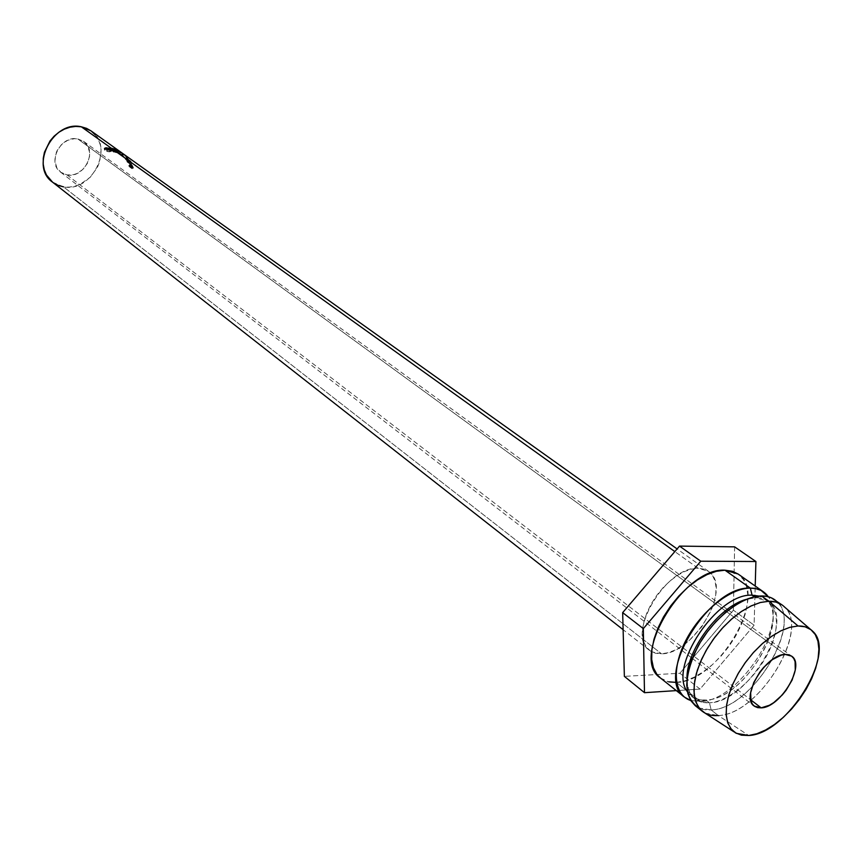 <?xml version="1.0" encoding="UTF-8"?>
<svg xmlns="http://www.w3.org/2000/svg" width="862" height="862" viewBox="0 0 862 862"><rect width="100%" height="100%" fill="white"/><g stroke="black" fill="none" stroke-linecap="round" stroke-linejoin="round"><path stroke-width="0.65" stroke-dasharray="4.31 3.23" d="M116.618 152.714L113.353 150.376L110.832 149.794L114.786 151.615L115.788 152.337L114.096 152.132L116.618 152.714L117.221 151.195L116.618 152.714L113.472 152.035L113.579 150.236L113.137 151.787L113.913 150.473L113.472 152.035L114.096 152.132L113.137 151.787L115.788 152.337L114.786 151.615L115.368 150.085L114.786 151.615L112.135 151.065L112.75 151.173L112.135 151.065L112.577 149.514L111.801 150.828L112.243 149.277L111.801 150.828L114.452 151.378L113.202 150.484L113.773 148.954L113.202 150.484L110.551 149.934L111.166 150.031L110.551 149.934L110.982 148.372L110.217 149.697L110.659 148.135L110.217 149.697L113.353 150.376L116.618 152.714M67.064 174.943C84.153 178.639 98.042 150.731 83.668 141.4L77.752 138.911L725.362 610.813L77.752 138.911L74.412 138.685L67.602 140.334L61.504 144.547L57.075 150.667L55.707 154.158L54.952 161.302L56.849 167.767L61.116 172.551L67.064 174.943L73.787 174.609L77.127 173.424L83.118 169.243L87.493 163.209L89.583 156.227L89.659 152.703L87.849 146.26L83.679 141.411L77.752 138.911C60.825 134.925 46.591 162.692 60.631 172.195L67.064 174.943L750.673 699.793L67.064 174.943M726.515 611.654L785.228 654.441L726.515 611.654M698.155 568.273L674.827 551.583L698.155 568.273L691.561 569.103L684.46 571.581L677.144 575.622L669.893 581.085L663.007 587.744L656.769 595.34L651.424 603.562L647.2 612.074L644.259 620.543L642.696 628.603L642.589 635.962L643.925 642.309L646.619 647.427L650.573 651.122L655.605 653.267L661.52 653.805L651.715 651.801L649.463 650.336C625.284 635.068 666.046 565.903 698.155 568.273L708.553 571.355L710.59 573.101C731.17 591.213 692.595 654.28 661.52 653.805L668.093 652.717L675.065 650.077L682.176 645.972L689.169 640.585L701.776 626.782L711.085 610.673L714.059 602.473L715.74 594.564L716.053 587.27L714.986 580.837L712.562 575.536L708.855 571.571L703.985 569.114L698.155 568.273M52.507 182.13L63.529 186.871L661.52 653.805L63.529 186.871C92.094 192.862 115.055 146.26 90.909 130.808M660.367 677.931C664.645 681.282 669.979 682.769 676.347 682.402L700.558 701.539L690.688 700.472L700.558 701.539L705.956 700.03C697.703 700.547 691.529 697.789 687.434 691.766L693.964 697.8L700.084 699.815L705.956 700.03L709.48 702.821L701.452 702.142L694.891 698.888C689.729 694.718 687.1 688.091 686.992 679.019C687.704 695.365 695.203 703.295 709.48 702.821L711.139 709.911L699.147 708.058M755.769 597.797L754.39 596.827L755.769 597.797L746.664 599.262L755.769 597.797L761.448 595.954L755.769 597.797L767.956 601.234C797.178 618.916 748.701 702.304 709.48 702.821C729.995 701.409 757.806 676.519 769.949 649.118C782.384 621.707 776.285 597.388 755.769 597.797M695.225 705.655C699.459 708.963 704.76 710.374 711.139 709.911L718.261 715.546L748.722 735.491L718.261 715.546C758.851 714.663 810.916 630.003 784.495 606.988M705.073 713.133L718.261 715.546L711.139 709.911C753.647 709.157 806.196 618.765 774.539 599.64M782.006 604.887C813.588 623.948 760.769 714.652 718.261 715.546M777.944 602.721C802.403 627.224 750.964 709.157 711.139 709.911L709.48 702.821L705.956 700.03C745.167 699.588 793.525 616.341 764.271 598.627L759.023 596.095C797.609 605.393 748.798 699.502 705.956 700.03L700.558 701.539C739.133 700.968 789.517 623.463 768.279 596.752C789.517 623.463 739.133 700.968 700.558 701.539L676.347 682.402C718.876 682.338 770.1 593.433 738.109 574.027M700.052 689.072L679.881 673.265L624.368 676.358L679.881 673.265L700.052 689.072L754.11 625.198L755.209 586.052L754.11 625.198L733.39 610.177L754.11 625.198L700.052 689.072L676.304 690.613L700.052 689.072M734.618 546.853L733.487 605.21L734.618 546.853M733.465 606.439L733.39 610.177L692.111 658.848L733.39 610.177L733.465 606.439M689.902 661.445L679.881 673.265L689.902 661.445M676.347 682.402L684.902 680.861L693.964 677.284L703.22 671.843L712.314 664.742L720.934 656.241L728.778 646.651L735.545 636.318L741.008 625.607L744.973 614.897L747.268 604.585L747.807 595.049L746.535 586.645L743.497 579.706L738.163 574.07M660.475 678.017L668.643 681.831M131.11 162.325L131.66 163.381L130.345 164.286L131.66 163.381L128.384 161.032L127.07 161.937L130.345 164.286L129.817 163.284L131.11 162.325L129.817 163.284L127.673 160.623L127.845 161.657L125.227 158.845L126.455 157.778L126.822 158.317L125.583 159.351L128.158 162.207L129.656 161.647L128.352 162.562L126.843 161.485L128.147 160.558L131.66 163.381L129.612 160.203L128.578 159.395L129.128 160.688L126.455 157.778L129.656 161.647L128.147 160.558L127.07 161.937L128.147 160.558L129.656 161.647L128.352 162.562L129.451 161.259L126.822 158.317L125.583 159.351L125.227 158.845L126.455 157.778L127.619 159.017M127.673 157.574L122.716 153.576L127.167 157.929L128.222 158.403L127.673 157.574M130.14 165.666L133.427 168.025L131.304 163.866L131.509 166.226L129.99 165.138L128.75 166.334L129.99 165.138L131.509 166.226L129.99 166.517L131.38 165.806L130.959 163.726L133.082 166.872L131.692 167.605L131.207 166.323L132.565 165.536L131.207 166.323L129.957 164.717L131.304 163.866L129.559 165.17L130.916 164.383L129.559 165.17L129.99 166.517L131.509 166.226L130.108 166.916L128.6 165.827L129.99 165.138L128.75 166.334L132.015 168.693L133.427 168.025L130.14 165.666M95.1 134.666L98.106 139.138L100.121 144.277L101.08 149.869L99.701 161.614L97.438 167.303L90.187 177.313L80.241 184.263L74.714 186.257L69.068 187.14L63.529 186.871M53.595 182.927L52.582 182.184M133.082 166.872L133.427 168.025L132.015 168.693L131.692 167.605L133.082 166.872M131.692 167.605L132.015 168.693L128.75 166.334L130.108 166.916L129.516 164.642L131.692 167.605M130.313 165.321L130.442 167.163L131.541 167.95L130.313 165.321M130.151 165.181L131.509 164.362L131.509 165.439L130.13 166.194L129.957 165.105L131.218 166.937L132.597 166.194L132.931 167.25L131.541 167.95L130.442 167.163L130.13 166.194L131.509 165.439L131.843 166.463L130.442 167.163L131.843 166.463L132.931 167.25L131.541 167.95L131.218 166.937L132.597 166.194L131.509 164.362L130.151 165.181M123.244 153.899L122.264 155.214L121.704 154.837L122.716 155.893L123.816 154.675L122.716 153.533L127.296 157.164L127.544 158.209L123.816 154.675L122.716 155.893L126.348 159.308L127.544 158.209L126.348 159.308L126.973 159.632L126.186 158.382L127.296 157.164L126.186 158.382L122.264 155.214L123.244 153.899M125.755 157.961L127.059 159.545L126.164 159.179L121.704 154.869L125.755 157.961M122.749 155.828L126.585 159.093L122.749 155.828M127.22 157.8L126.035 158.92L123.072 156.151L124.16 154.934L127.684 158.037L123.223 153.932L124.16 154.934L123.072 156.151L122.199 155.225L123.665 154.223L122.652 155.526L125.841 158.123L126.94 156.906L125.841 158.123L126.52 159.179L126.035 158.92L127.22 157.8L123.266 153.953L127.22 157.8M128.244 159.685L129.128 160.688L127.845 161.657L127.328 160.461L128.891 159.556L127.673 160.623L129.128 162.153L130.388 161.14L129.128 162.153L130.345 164.286L127.07 161.937L128.158 162.207L125.227 158.845L127.845 161.657L129.128 160.688L128.524 159.448M128.567 159.395L130.388 161.14M128.115 161.162L129.774 163.597L128.115 161.162M127.953 161.032L129.192 159.987L129.462 160.925L128.179 161.894L127.759 160.946L129.268 162.659L130.55 161.69L131.089 162.67L129.774 163.597L128.686 162.81L128.179 161.894L129.462 160.925L129.99 161.884L128.686 162.81L129.99 161.884L131.089 162.67L129.774 163.597L129.268 162.659L130.55 161.69L129.192 159.987L127.953 161.032M121.456 154.654L122.35 153.296L121.456 154.654L119.538 153.264L120.464 151.895L119.538 153.264L121.456 154.654L117.361 151.971L121.456 154.654M118.137 150.602L117.254 151.917L118.062 150.484L117.254 151.917L117.771 152.768L117.254 151.917L118.137 150.602M118.439 151.389L117.771 152.768L118.439 151.389M115.562 149.525L114.926 150.904L117.771 152.768L114.452 150.731L115.109 149.234L114.452 150.731L118.417 153.317L114.452 150.731L115.562 149.525M119.118 151.831L118.417 153.317L119.118 151.831M119.182 151.863L118.482 153.35L119.182 151.863M118.45 151.4L117.9 152.369L118.482 153.35L117.9 152.369L118.45 151.4M123.471 154.061L122.555 155.429L117.9 152.369L122.555 155.429L123.471 154.061M123.535 154.104L122.555 155.429L123.535 154.104M120.885 152.208L119.947 153.544L122.619 155.472L119.538 153.264L120.885 152.208M116.316 150.947L115.788 152.337L116.316 150.947M114.98 149.988L114.452 151.378L114.98 149.988M113.881 149.029L113.353 150.376L113.881 149.029M106.791 149.977L106.694 151.303L109.388 151.583L109.593 150.247L109.388 151.583L110.961 151.119L110.961 149.137L110.595 150.71L106.597 149.611L106.834 148.038L106.597 149.611L105.024 150.096L105.153 148.523L105.024 150.096L104.367 149.999L104.464 148.436L104.367 149.999L106.263 149.363L106.457 148.048L106.263 149.363L109.237 149.869L109.56 148.48L109.237 149.869L111.133 150.775L111.295 150.16L111.586 151.281L109.689 151.831L109.927 150.247L109.689 151.831L106.425 151.486L106.791 149.977M106.694 151.303L109.689 151.831L111.575 151.227L106.263 149.363L104.367 149.999L107.685 149.676L110.929 151.033L106.694 151.303M131.843 166.463L131.283 164.297L132.931 167.25L131.843 166.463M129.99 161.884L128.988 159.912L131.089 162.67L129.99 161.884M83.668 141.4L727.269 609.369M728.368 610.167L791.585 656.122M649.463 650.336L623.129 629.68M694.891 698.888L691.346 696.087M734.015 731.86L736.299 733.336M810.625 629.465L812.694 631.243M767.956 601.234L764.271 598.627M708.553 571.355L677.101 548.922M60.631 172.195L691.216 657.566M692.283 658.396L754.218 706.064M129.612 164.556L130.959 163.726M131.315 164.286L129.957 165.105M121.704 154.837L122.716 153.533M126.973 159.632L128.147 158.522M122.199 155.225L123.223 153.932M126.52 159.179L127.684 158.048M127.35 160.451L128.578 159.395M129.009 159.901L127.759 160.946M110.961 151.119L111.176 150.182M111.586 151.281L111.92 149.891"/><path stroke-width="1.29" d="M761.168 707.853L750.673 699.793L761.168 707.853L769.4 705.278L773.785 702.595L782.287 694.944L786.09 690.268L792.103 680.075L795.27 670.033L795.098 661.617L793.751 658.449L791.596 656.133C805.916 664.807 780.66 707.573 761.168 707.853L754.218 706.064C740.016 697.336 765.952 653.989 785.228 654.441L791.585 656.122L788.719 654.775L785.228 654.441L781.252 655.142L772.492 659.527L763.775 667.285L759.875 672.069L753.765 682.499L750.651 692.714L750.985 701.108L752.451 704.2L754.703 706.409L757.644 707.637L761.168 707.853M725.362 610.813L726.515 611.654L725.362 610.813M677.101 548.922L90.909 130.808L81.351 126.8L111.306 148.242L113.956 148.857L117.221 151.195L114.571 150.581L674.827 551.583L81.351 126.8C53.218 120.001 29.297 166.194 52.507 182.13L623.129 629.68M106.92 149.999L111.317 149.514L107.965 148.113L104.464 148.436L105.767 147.833L109.603 148.307L111.963 149.665L106.92 149.999M115.023 149.848L111.64 148.48L116.37 150.807L113.224 149.622L116.37 150.807L113.913 150.473L117.221 151.195L113.956 148.857L110.659 148.135L115.023 149.848M763.463 591.849L738.109 574.027L724.953 570.191L750.339 588.121L755.554 588.563L761.049 590.405L768.279 596.752C764.26 591.02 758.28 588.132 750.339 588.121L752.073 595.179L759.023 596.095L752.073 595.179L754.39 596.827L752.073 595.179C717.195 592.97 667.694 667.242 687.434 691.766C667.694 667.242 717.195 592.97 752.073 595.179L750.339 588.121L724.953 570.191C683.34 567.045 629.163 658.212 660.367 677.931L684.622 697.218C653.601 677.737 708.769 585.373 750.339 588.121C730.211 588.078 701.065 611.298 686.238 639.701C671.218 668.093 673.675 695.16 690.688 700.472L684.622 697.218M686.992 679.019C685.84 650.584 719.059 606.18 746.664 599.262C719.059 606.18 685.84 650.584 686.992 679.019M699.147 708.058C683.318 697.886 682.973 677.252 698.112 646.134C713.348 618.323 741.783 596.03 761.448 595.954L753.043 597.15L743.928 600.458L734.446 605.781L724.985 612.936L715.902 621.653L707.551 631.587L700.289 642.352L694.373 653.515L690.053 664.634L687.488 675.28L686.745 685.042L687.833 693.554L690.71 700.504L695.225 705.655L702.358 711.333L697.864 706.193L695.02 699.233L693.942 690.71L694.718 680.937L697.326 670.259L701.679 659.107L707.627 647.901L714.932 637.104L723.304 627.127L732.409 618.366L741.902 611.169L751.395 605.803L760.521 602.452L768.926 601.245L761.448 595.954L768.926 601.245L760.209 602.538L750.748 606.105L740.911 611.826L731.127 619.487L721.796 628.764L713.316 639.281L706.053 650.594L700.31 662.21L696.324 673.653L694.244 684.439L694.136 694.115L695.99 702.325L699.696 708.736L705.073 713.133L734.015 731.86M718.261 715.546C711.883 716.031 706.581 714.63 702.358 711.333M798.04 625.984L768.926 601.245L798.04 625.984L805.162 626.814L810.97 629.723L815.29 634.583L817.952 641.166L818.9 649.215L818.103 658.417L815.624 668.416L811.562 678.847L806.078 689.32L799.354 699.481L791.661 708.952L783.256 717.399L774.442 724.522L765.531 730.039L756.858 733.745L748.722 735.491L736.299 733.336L731.278 729.209L727.862 723.143L726.235 715.352L726.461 706.129L728.562 695.839L732.474 684.902L738.044 673.772L745.048 662.921L753.183 652.803L762.105 643.86L771.447 636.447L780.8 630.865L789.786 627.342L798.04 625.984C804.16 625.834 809.041 627.59 812.694 631.243C837.444 652.771 787.103 734.198 748.722 735.491L741.46 735.167L735.34 732.786L730.631 728.379L727.517 722.108L726.149 714.199L726.612 704.922L728.907 694.664L732.948 683.825L738.594 672.834L745.608 662.156L753.7 652.222L762.558 643.461L771.792 636.21L781.026 630.758L789.894 627.31L798.04 625.984M810.625 629.465L784.495 606.988C780.584 603.088 775.391 601.18 768.926 601.245L776.059 602.096L782.006 604.887L771.296 597.808L766.652 596.385L761.448 595.954C768.462 595.922 773.957 598.174 777.944 602.721M624.368 676.358L644.485 692.682L676.304 690.613L644.485 692.682L624.368 676.358L622.666 612.623L643.321 628.613L644.485 692.682L643.321 628.613L622.666 612.623L679.515 546.099L700.784 561.216L643.321 628.613L700.784 561.216L679.515 546.099L734.618 546.853L755.909 561.518L700.784 561.216L755.909 561.518L734.618 546.853L679.515 546.099L622.666 612.623L624.368 676.358M733.487 605.21L733.465 606.439L733.487 605.21M755.209 586.052L755.909 561.518L755.209 586.052M692.111 658.848L689.902 661.445L692.111 658.848M738.163 574.07L732.506 571.29L724.953 570.191L716.365 571.29L707.077 574.577L697.466 579.932L687.93 587.173L678.836 595.998L670.582 606.051L663.514 616.923L657.9 628.161L653.978 639.313L651.887 649.905L651.715 659.527L653.428 667.802L656.93 674.418L660.475 678.017M668.643 681.831L676.347 682.402M118.482 151.292L123.535 154.104L118.482 151.292M52.582 182.184L46.44 174.986L44.285 169.857L43.219 164.211L43.272 158.263L44.458 152.251L50.007 140.969L54.155 136.153L59.015 132.155L64.381 129.128L70.037 127.188L75.77 126.402L81.351 126.8L86.556 128.363L90.93 130.83M91.2 131.024L95.1 134.666M63.529 186.871L58.304 185.449L53.595 182.927M130.388 161.14L131.11 162.325M127.619 159.017L128.244 159.685M106.813 149.729L111.974 149.697L106.5 147.79L104.464 148.436L106.834 148.038L111.306 149.546L106.813 149.729M111.295 150.16L111.532 149.212L111.295 150.16M727.269 609.369L728.368 610.167M691.216 657.566L692.283 658.396"/></g></svg>
